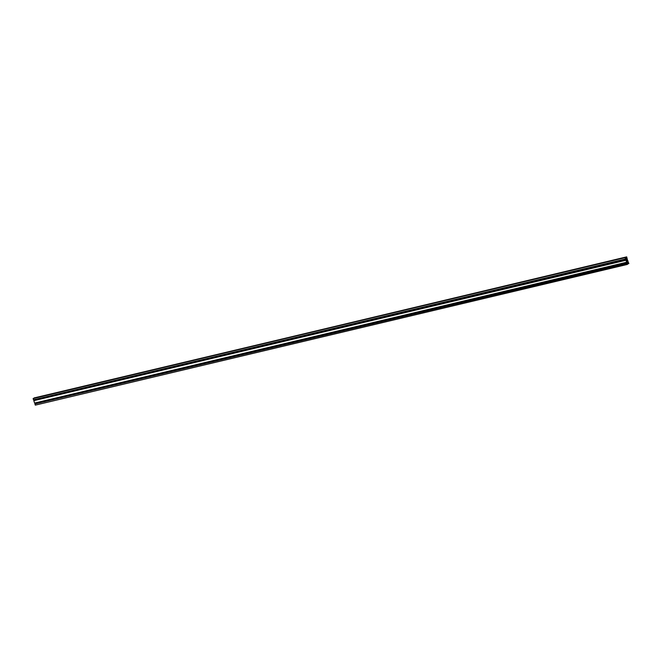 <?xml version="1.0" encoding="UTF-8"?>
<svg xmlns="http://www.w3.org/2000/svg" width="662" height="662" viewBox="0 0 662 662"><rect width="100%" height="100%" fill="white"/><g stroke="black" fill="none" stroke-linecap="round" stroke-linejoin="round"><path stroke-width="0.99" d="M627.899 262.078L627.435 261.598L627.295 262.491L627.758 262.971L627.899 262.078M626.186 259.223L626.326 258.329L626.79 258.809L626.649 259.703L626.186 259.223M627.311 259.38L626.682 256.864L625.78 257.65M625.731 257.51L33.1 398.59L625.731 257.51L625.987 258.238L626.376 257.973L625.822 258.106M625.656 258.933L33.505 399.79L33.1 398.59M625.987 259.893L33.803 400.667L626.095 260.224M626.765 262.202L34.614 403.067L33.803 400.667M627.088 263.162L34.912 403.936L627.204 263.493M627.675 263.633L628.437 263.451L628.097 263.054L627.692 263.881M627.692 263.468L628.387 263.302M627.874 261.457L628.42 262.657M627.783 261.432L627.75 261.44A1.051 0.521 76.6 0 0 627.353 261.258A1.051 0.521 76.6 0 0 627.038 261.945L626.326 259.843A1.051 0.521 76.6 0 0 626.732 260.034A1.051 0.521 76.6 0 0 627.046 259.355L627.758 261.449M626.682 256.864L34.11 398.11M626.136 257.237L34.052 397.945M626.211 257.46L625.756 257.568M626.426 257.493L626.376 257.973M625.185 257.89L625.59 259.09M33.886 399.699L34.126 400.543M625.929 258.867L626.219 259.727L34.134 400.427M626.219 259.727L626.178 260.199M625.888 259.959L626.699 262.359M34.995 402.976L35.235 403.812M627.038 262.135L627.328 262.996L35.243 403.704M627.328 262.996L627.278 263.476M34.912 403.936L35.318 405.136L627.394 264.428L627.874 263.84M626.988 263.236L627.394 264.428M628.437 263.451L627.667 263.708M628.346 263.782L628.9 263.41L628.114 262.301M628.097 261.407L627.005 259.024M627.253 263.724L627.419 264.221L627.253 263.724M625.317 257.998L625.482 258.494L625.317 257.998M628.544 263.451L628.602 262.806L628.544 263.451M626.442 257.237L626.608 257.725L626.442 257.237M626.434 261.209L627.915 260.861M626.442 261.25L627.824 260.919M626.517 261.457L627.353 261.258M626.277 260.141L626.732 260.034"/></g></svg>
